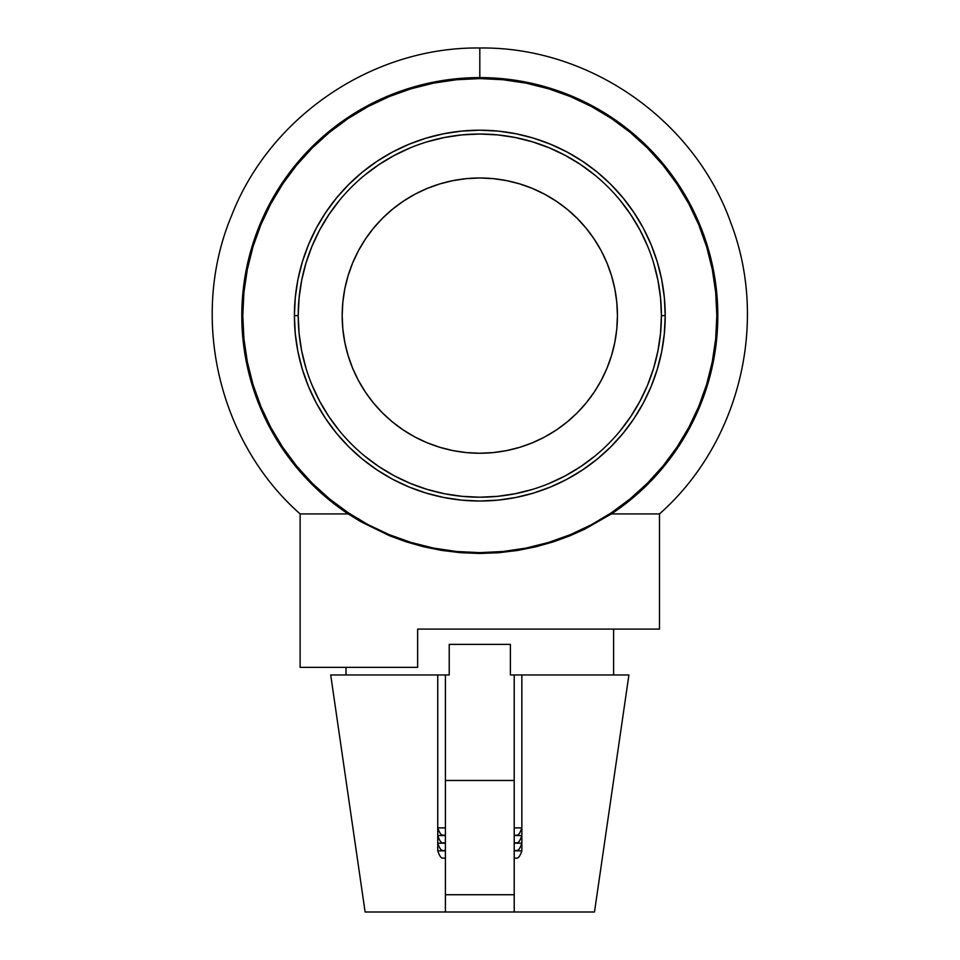 <?xml version="1.0" encoding="UTF-8"?>
<svg xmlns="http://www.w3.org/2000/svg" width="960" height="960" viewBox="0 0 960 960"><rect width="100%" height="100%" fill="white"/><g stroke="black" fill="none" stroke-linecap="round" stroke-linejoin="round"><path stroke-width="1.44" d="M365.112 912L330.708 674.976L365.112 912L445.404 912L365.112 912M360.864 521.736L348.204 513.924L300.12 513.924L300.12 667.332L417.636 667.332L417.636 629.1L659.484 629.1L659.484 513.924L611.412 513.924L584.76 529.164L569.604 535.944L553.308 541.872L535.86 546.792L517.656 550.452L498.768 552.72L479.532 553.476L460.464 552.684L441.564 550.392L423.348 546.696L406.068 541.8L389.724 535.824L360.828 521.712L389.724 535.824L406.068 541.8L423.348 546.696L441.564 550.392L479.532 553.476L517.656 550.452L535.86 546.792L553.308 541.872L569.604 535.944L584.76 529.164L611.412 513.924A238.008 238.008 0 0 0 717.816 315.612L716.832 315.612A237.024 237.024 0 0 1 479.808 552.636A237.024 237.024 0 0 1 242.784 315.612L241.8 315.612A238.008 238.008 0 0 0 348.204 513.924L360.756 521.676M342.84 302.124L342.18 315.612A137.628 137.628 0 0 1 479.808 177.984A137.628 137.628 0 0 1 617.436 315.612L616.776 329.1L614.796 342.456L611.508 355.56L606.96 368.28L601.188 380.484L594.24 392.076L586.2 402.924L577.128 412.932L567.12 422.004L556.272 430.044L544.68 436.992L532.476 442.764L519.756 447.312L506.652 450.6L493.296 452.58L479.808 453.24L466.32 452.58L452.952 450.6L439.86 447.312L427.14 442.764L414.924 436.992L403.344 430.044L392.496 422.004L382.488 412.932L373.416 402.924L365.376 392.076L358.428 380.484L352.656 368.28L348.108 355.56L344.82 342.456L342.84 329.1L342.18 315.612L342.84 302.124L344.82 288.756L348.108 275.664L352.656 262.944L358.428 250.728L365.376 239.148L373.416 228.3L382.488 218.292L392.496 209.22L403.344 201.18L414.924 194.232L427.14 188.46L439.86 183.912L452.952 180.624L466.32 178.644L479.808 177.984L493.296 178.644L506.652 180.624L519.756 183.912L532.476 188.46L544.68 194.232L556.272 201.18L567.12 209.22L577.128 218.292L586.2 228.3L594.24 239.148L601.188 250.728L606.96 262.944L611.508 275.664L614.796 288.756L616.776 302.124L617.436 315.612A137.628 137.628 0 0 1 479.808 453.24A137.628 137.628 0 0 1 342.18 315.612L342.84 329.1M336.48 433.236L348.696 446.724L336.48 433.236L325.644 418.62L316.284 403.02L308.508 386.568L302.376 369.432L297.948 351.78L295.284 333.78L294.396 315.612L298.212 315.612A181.596 181.596 0 0 0 479.808 497.208A181.596 181.596 0 0 0 661.404 315.612A181.596 181.596 0 0 0 479.808 134.016A181.596 181.596 0 0 0 298.212 315.612L294.396 315.612A185.412 185.412 0 0 1 479.808 130.2A185.412 185.412 0 0 1 665.22 315.612L661.404 315.612L665.22 315.612L664.332 333.78L661.656 351.78L664.332 333.78M479.808 77.604L479.808 48L479.808 77.604A238.008 238.008 0 0 1 611.412 513.924L659.484 513.924L659.484 629.1L417.636 629.1L417.636 667.332L300.12 667.332L300.12 513.924L348.204 513.924A238.008 238.008 0 0 1 479.808 77.604A238.008 238.008 0 0 0 241.8 315.612L242.784 315.612A237.024 237.024 0 0 1 479.808 78.588A237.024 237.024 0 0 1 716.832 315.612L717.816 315.612A238.008 238.008 0 0 0 479.808 77.604M300.912 513.924L300.12 513.924C218.052 441.576 189.324 316.704 231.528 215.76C270.096 116.196 373.044 46.632 479.808 48C589.212 46.512 694.344 119.76 730.848 222.9C769.104 322.584 739.524 443.256 659.484 513.924M461.016 552.732L459.888 552.636M499.356 552.672L498.156 552.768M345.996 667.332L345.996 674.976L345.996 667.332M613.608 674.976L613.608 629.1L613.608 674.976M521.856 850.836L514.212 850.836L521.856 850.836L521.856 674.976L521.856 827.892L514.212 827.892L521.856 827.892L521.856 835.536L514.212 835.536L521.856 835.536L521.856 843.18L514.212 843.18L521.856 843.18L521.856 850.836C518.22 861.288 516.48 857.016 514.212 858.48L514.212 912L594.492 912L445.404 912L445.404 894.732L514.212 894.732L514.212 912L445.404 912L445.404 674.976L449.22 674.976L449.22 644.388L510.396 644.388L449.22 644.388L449.22 674.976L330.708 674.976L445.404 674.976L445.404 894.732L514.212 894.732L514.212 780.48L445.404 780.48L514.212 780.48L514.212 674.976L628.908 674.976L514.212 674.976L514.212 912M510.396 674.976L510.396 644.388L510.396 674.976L514.212 674.976L510.396 674.976M368.028 106.596L348.252 118.44M688.824 203.832L676.98 184.056M591.588 524.628L611.364 512.784M270.792 427.392L282.636 447.168M348.696 446.724L362.184 458.94L376.8 469.776L392.4 479.136L376.8 469.776L362.184 458.94L348.696 446.724M567.216 479.136L582.816 469.776L567.216 479.136L550.764 486.912L533.628 493.044L515.976 497.46L497.976 500.136L479.808 501.024L461.628 500.136L443.628 497.46L425.988 493.044L408.852 486.912L392.4 479.136M597.432 458.94L610.92 446.724L623.136 433.236L633.972 418.62L643.332 403.02L633.972 418.62L623.136 433.236L610.92 446.724L597.432 458.94L582.816 469.776M623.136 197.988L610.92 184.5L597.432 172.284L582.816 161.448L567.216 152.088L582.816 161.448L597.432 172.284L610.92 184.5L623.136 197.988L633.972 212.604L643.332 228.204L651.108 244.656L657.24 261.792L661.656 279.432L664.332 297.432L665.22 315.612A185.412 185.412 0 0 1 479.808 501.024A185.412 185.412 0 0 1 294.396 315.612L295.284 297.432L297.948 279.432L302.376 261.792L308.508 244.656L316.284 228.204L325.644 212.604L316.284 228.204M362.184 172.284L348.696 184.5L336.48 197.988L325.644 212.604L336.48 197.988L348.696 184.5L362.184 172.284L376.8 161.448L392.4 152.088L408.852 144.312L425.988 138.18L443.628 133.752L461.628 131.088L479.808 130.2L497.976 131.088L515.976 133.752L533.628 138.18L550.764 144.312L567.216 152.088M348.12 118.536L329.436 132.384L312.204 148.008L296.58 165.24L282.732 183.924L270.768 203.88L260.82 224.904L252.984 246.804L247.332 269.364L243.924 292.38L242.784 315.612L243.924 338.844L247.332 361.848L252.984 384.42L260.82 406.32L270.768 427.344M282.732 447.3L296.58 465.984L312.204 483.216L329.436 498.84L348.12 512.688L368.076 524.652L389.1 534.6L411 542.436L433.56 548.088L456.576 551.496L479.808 552.636L503.04 551.496L526.044 548.088L548.616 542.436L570.516 534.6L591.54 524.652M611.496 512.688L630.18 498.84L647.412 483.216L663.036 465.984L676.884 447.3L688.848 427.344L698.796 406.32L706.632 384.42L712.284 361.848L715.692 338.844L716.832 315.612L715.692 292.38L712.284 269.364L706.632 246.804L698.796 224.904L688.848 203.88M676.884 183.924L663.036 165.24L647.412 148.008L630.18 132.384L611.496 118.536L591.54 106.572L570.516 96.624L548.616 88.788L526.044 83.136L503.04 79.728L479.808 78.588L456.576 79.728L433.56 83.136L411 88.788L389.1 96.624L368.076 106.572M661.656 351.78L657.24 369.432L651.108 386.568L643.332 403.02M620.184 430.812L630.792 416.496L639.96 401.208L647.58 385.104L653.58 368.328L657.912 351.036L660.528 333.408L661.404 315.612L660.528 297.816L657.912 280.188L653.58 262.896M647.58 246.12L639.96 230.004L630.792 214.728L620.184 200.412M595.008 175.236L580.692 164.616L565.404 155.46L549.3 147.84L532.524 141.84L515.232 137.508L497.604 134.892L479.808 134.016L462.012 134.892L444.384 137.508L427.092 141.84M410.316 147.84L394.2 155.46L378.924 164.616L364.608 175.236M339.432 200.412L328.812 214.728L319.656 230.004L312.036 246.12L306.036 262.896L301.704 280.188L299.088 297.816L298.212 315.612L299.088 333.408L301.704 351.036L306.036 368.328M312.036 385.104L319.656 401.208L328.812 416.496L339.432 430.812M364.608 455.988L378.924 466.596L394.2 475.764L410.316 483.384L427.092 489.384L444.384 493.716L462.012 496.332L479.808 497.208L497.604 496.332L515.232 493.716L532.524 489.384M549.3 483.384L565.404 475.764L580.692 466.596L595.008 455.988M344.82 342.456L348.108 355.56L352.656 368.28L358.428 380.484L365.376 392.076L373.416 402.924L382.488 412.932L392.496 422.004L403.344 430.044L414.924 436.992L427.14 442.764M466.32 452.58L479.808 453.24L493.296 452.58M506.652 450.6L519.756 447.312L532.476 442.764L544.68 436.992L556.272 430.044L567.12 422.004L577.128 412.932L586.2 402.924L594.24 392.076L601.188 380.484L606.96 368.28M611.508 355.56L614.796 342.456M616.776 329.1L617.436 315.612L616.776 302.124M614.796 288.756L611.508 275.664L606.96 262.944L601.188 250.728L594.24 239.148L586.2 228.3L577.128 218.292L567.12 209.22L556.272 201.18L544.68 194.232L532.476 188.46M493.296 178.644L479.808 177.984L466.32 178.644M452.952 180.624L439.86 183.912L427.14 188.46L414.924 194.232L403.344 201.18L392.496 209.22L382.488 218.292L373.416 228.3L365.376 239.148L358.428 250.728L352.656 262.944M445.404 911.712L445.404 858.48C443.136 857.016 441.396 861.288 437.748 850.836L445.404 850.836L437.748 850.836L437.748 843.18L437.748 850.836M437.748 835.536L437.748 843.18L445.404 843.18L437.748 843.18L437.748 835.536L445.404 835.536L437.748 835.536L437.748 827.892L437.748 835.536C441.396 845.988 443.136 841.716 445.404 843.18M437.748 827.892L445.404 827.892L437.748 827.892L437.748 674.976L437.748 827.892C441.396 838.344 443.136 834.072 445.404 835.536M628.908 674.976L594.492 912M445.404 850.836C443.136 849.36 441.396 853.644 437.748 843.18M514.212 835.536C516.48 834.072 518.22 838.344 521.856 827.892M514.212 843.18C516.48 841.716 518.22 845.988 521.856 835.536M514.212 850.836C516.48 849.36 518.22 853.644 521.856 843.18"/></g></svg>
